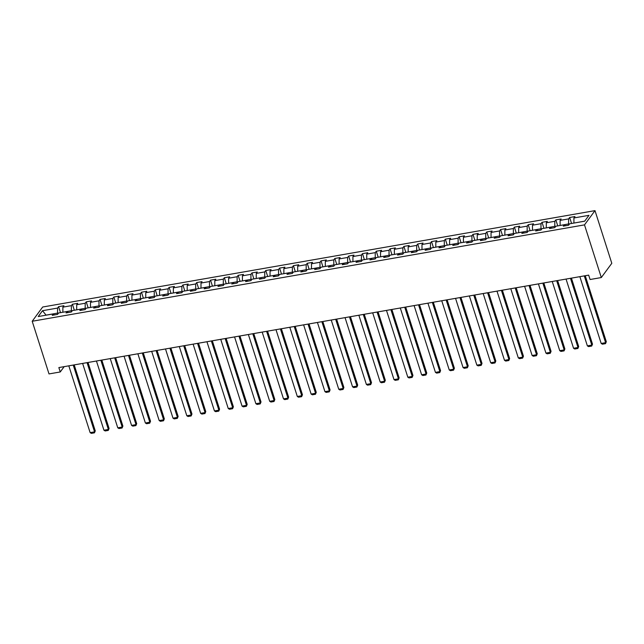 <?xml version="1.0" encoding="UTF-8"?>
<svg xmlns="http://www.w3.org/2000/svg" width="644" height="644" viewBox="0 0 644 644"><rect width="100%" height="100%" fill="white"/><g stroke="black" fill="none" stroke-linecap="round" stroke-linejoin="round"><path stroke-width="0.97" d="M594.992 210.628L42.689 307.011L32.2 321.259L584.502 224.877L594.992 210.628L611.8 263.299L601.311 277.548L584.502 224.877M54.434 314.94L53.259 313.926L52.228 315.327L57.541 314.401L58.572 312.992L67.073 311.511L66.042 312.92L71.355 311.994L72.386 310.585L80.886 309.104L79.856 310.505L85.161 309.579L86.199 308.178L94.7 306.689L93.662 308.098L98.975 307.172L100.013 305.763L108.514 304.282L107.476 305.691L112.789 304.757L113.827 303.356L122.32 301.875L121.289 303.276L126.602 302.35L127.633 300.941L136.134 299.46L135.103 300.869L140.416 299.943L141.447 298.534L149.947 297.053L148.909 298.454L154.222 297.528L155.26 296.127L163.761 294.638L162.723 296.047L168.036 295.121L169.074 293.712L177.575 292.231L176.537 293.632L181.85 292.706L182.88 291.305L191.381 289.816L190.35 291.225L195.663 290.299L196.694 288.89L205.195 287.409L204.164 288.818L209.469 287.892L210.508 286.483L219.008 285.002L217.97 286.403L223.283 285.477L224.321 284.076L232.822 282.587L231.784 283.996L237.097 283.07L238.135 281.661L246.628 280.18L245.597 281.581L250.91 280.655L251.941 279.255L260.442 277.765L259.411 279.174L264.724 278.248L265.755 276.839L274.255 275.358L273.217 276.767L278.53 275.841L279.568 274.433L288.069 272.951L287.031 274.352L292.344 273.426L293.382 272.026L301.883 270.536L300.845 271.945L306.158 271.019L307.188 269.611L315.689 268.129L314.658 269.53L319.971 268.604L321.002 267.204L329.503 265.714L328.472 267.123L333.785 266.197L334.816 264.789L343.316 263.307L342.278 264.716L347.591 263.79L348.629 262.382L357.13 260.901L356.092 262.301L361.405 261.375L362.443 259.975L370.936 258.486L369.906 259.894L375.219 258.969L376.249 257.56L384.75 256.079L383.719 257.479L389.032 256.553L390.063 255.153L398.564 253.664L397.533 255.072L402.838 254.147L403.877 252.738L412.377 251.257L411.339 252.665L416.652 251.732L417.69 250.331L426.191 248.85L425.153 250.25L430.466 249.325L431.504 247.916L439.997 246.435L438.966 247.843L444.279 246.918L445.31 245.509L453.811 244.028L452.78 245.428L458.093 244.503L459.124 243.102L467.625 241.613L466.586 243.021L471.899 242.096L472.938 240.687L481.438 239.206L480.4 240.614L485.713 239.681L486.751 238.28L495.252 236.799L494.214 238.2L499.527 237.274L500.557 235.865L509.058 234.384L508.027 235.793L513.34 234.867L514.371 233.458L522.872 231.977L521.841 233.378L527.154 232.452L528.185 231.051L536.685 229.562L535.647 230.971L540.96 230.045L541.998 228.636L550.499 227.155L549.461 228.564L554.774 227.63L555.812 226.229L564.305 224.748L563.275 226.149L568.588 225.223L569.618 223.814L584.672 221.19L588.978 215.338L573.925 217.962L574.963 216.561L569.65 217.487L571.566 223.476M53.259 313.926L38.213 316.55L42.52 310.698L57.574 308.065L58.604 306.665L60.52 312.654M569.65 217.487L568.62 218.896L560.119 220.377L561.149 218.968L555.836 219.894L554.806 221.303L546.305 222.784L547.336 221.383L542.031 222.309L540.992 223.709L532.491 225.199L533.53 223.79L528.217 224.716L527.178 226.124L518.678 227.606L519.716 226.197L514.403 227.131L513.365 228.531L504.872 230.013L505.902 228.612L500.589 229.538L499.559 230.946L491.058 232.428L492.088 231.019L486.775 231.945L485.745 233.353L477.244 234.835L478.283 233.434L472.97 234.36L471.931 235.76L463.43 237.25L464.469 235.841L459.156 236.767L458.117 238.175L449.617 239.657L450.655 238.248L445.342 239.182L444.312 240.582L435.811 242.064L436.841 240.663L431.528 241.589L430.498 242.997L421.997 244.478L423.028 243.07L417.714 243.996L416.684 245.404L408.183 246.885L409.222 245.485L403.909 246.411L402.87 247.811L394.37 249.3L395.408 247.892L390.095 248.817L389.057 250.226L380.564 251.707L381.594 250.299L376.281 251.232L375.251 252.633L366.75 254.114L367.78 252.714L362.467 253.639L361.437 255.048L352.936 256.529L353.967 255.121L348.662 256.046L347.623 257.455L339.122 258.936L340.161 257.536L334.848 258.461L333.809 259.862L325.309 261.351L326.347 259.943L321.034 260.868L319.996 262.277L311.503 263.758L312.533 262.349L307.22 263.283L306.19 264.684L297.689 266.165L298.719 264.764L293.406 265.69L292.376 267.099L283.875 268.58L284.914 267.171L279.601 268.097L278.562 269.506L270.061 270.987L271.1 269.586L265.787 270.512L264.748 271.913L256.248 273.402L257.286 271.993L251.973 272.919L250.943 274.328L242.442 275.809L243.472 274.4L238.159 275.334L237.129 276.735L228.628 278.216L229.658 276.815L224.345 277.741L223.315 279.15L214.814 280.631L215.853 279.222L210.54 280.148L209.501 281.557L201 283.038L202.039 281.637L196.726 282.563L195.687 283.964L187.195 285.453L188.225 284.044L182.912 284.97L181.882 286.379L173.381 287.86L174.411 286.451L169.098 287.385L168.068 288.786L159.567 290.267L160.597 288.866L155.293 289.792L154.254 291.201L145.753 292.682L146.792 291.273L141.479 292.199L140.44 293.608L131.94 295.089L132.978 293.688L127.665 294.614L126.627 296.015L118.134 297.504L119.164 296.095L113.851 297.021L112.821 298.43L104.32 299.911L105.35 298.502L100.037 299.436L99.007 300.837L90.506 302.318L91.545 300.917L86.232 301.843L85.193 303.252L76.692 304.733L77.731 303.324L72.418 304.25L71.379 305.659L62.879 307.14L63.917 305.739L58.604 306.665M601.311 277.548L590.073 279.512L588.672 275.125L58.854 367.571L60.254 371.966L64.167 366.645M62.887 312.243L71.371 310.714L71.645 311.591M68.24 312.533L67.073 311.511M62.879 307.14L62.87 312.195M71.379 305.659L71.371 310.714M76.7 309.836L85.185 308.299L85.459 309.176M82.054 310.126L80.886 309.104M76.692 304.733L76.684 309.78M85.193 303.252L85.185 308.299M90.506 307.421L98.991 305.892L99.273 306.769M95.867 307.711L94.7 306.689M90.506 302.318L90.49 307.373M99.007 300.837L98.991 305.892M104.32 305.014L112.805 303.477L113.086 304.354M109.681 305.304L108.514 304.282M104.32 299.911L104.304 304.966M112.821 298.43L112.805 303.477M118.134 302.599L126.618 301.07L126.9 301.947M123.487 302.889L122.32 301.875M118.134 297.504L118.118 302.551M126.627 296.015L126.618 301.07M131.948 300.193L140.432 298.663L140.706 299.532M137.301 300.482L136.134 299.46M131.94 295.089L131.931 300.144M140.44 293.608L140.432 298.663M145.761 297.786L154.238 296.248L154.52 297.126M151.115 298.075L149.947 297.053M145.753 292.682L145.745 297.729M154.254 291.201L154.238 296.248M159.567 295.371L168.052 293.841L168.334 294.719M164.928 295.66L163.761 294.638M159.567 290.267L159.551 295.322M168.068 288.786L168.052 293.841M173.381 292.964L181.866 291.426L182.147 292.304M178.742 293.253L177.575 292.231M173.381 287.86L173.365 292.915M181.882 286.379L181.866 291.426M187.195 290.549L195.679 289.019L195.961 289.897M192.548 290.838L191.381 289.816M187.195 285.453L187.179 290.5M195.687 283.964L195.679 289.019M201.008 288.142L209.493 286.612L209.767 287.482M206.362 288.432L205.195 287.409M201 283.038L200.992 288.093M209.501 281.557L209.493 286.612M214.814 285.735L223.299 284.197L223.581 285.075M220.176 286.025L219.008 285.002M214.814 280.631L214.798 285.678M223.315 279.15L223.299 284.197M228.628 283.32L237.113 281.79L237.394 282.668M233.989 283.61L232.822 282.587M228.628 278.216L228.612 283.271M237.129 276.735L237.113 281.79M242.442 280.913L250.927 279.375L251.208 280.253M247.803 281.203L246.628 280.18M242.442 275.809L242.426 280.865M250.943 274.328L250.927 279.375M256.256 278.498L264.74 276.968L265.014 277.846M261.609 278.788L260.442 277.765M256.248 273.402L256.24 278.45M264.748 271.913L264.74 276.968M270.069 276.091L278.546 274.561L278.828 275.431M275.423 276.381L274.255 275.358M270.061 270.987L270.053 276.043M278.562 269.506L278.546 274.561M283.875 273.676L292.36 272.146L292.642 273.024M289.237 273.974L288.069 272.951M283.875 268.58L283.859 273.628M292.376 267.099L292.36 272.146M297.689 271.269L306.174 269.739L306.455 270.617M303.05 271.559L301.883 270.536M297.689 266.165L297.673 271.221M306.19 264.684L306.174 269.739M311.503 268.862L319.988 267.324L320.269 268.202M316.856 269.152L315.689 268.129M311.503 263.758L311.487 268.814M319.996 262.277L319.988 267.324M325.317 266.447L333.801 264.917L334.075 265.795M330.67 266.737L329.503 265.714M325.309 261.351L325.301 266.399M333.809 259.862L333.801 264.917M339.13 264.04L347.607 262.511L347.889 263.38M344.484 264.33L343.316 263.307M339.122 258.936L339.114 263.992M347.623 257.455L347.607 262.511M352.936 261.625L361.421 260.096L361.703 260.973M358.297 261.923L357.13 260.901M352.936 256.529L352.92 261.577M361.437 255.048L361.421 260.096M366.75 259.218L375.235 257.689L375.516 258.566M372.111 259.508L370.936 258.486M366.75 254.114L366.734 259.17M375.251 252.633L375.235 257.689M380.564 256.811L389.048 255.274L389.33 256.151M385.917 257.101L384.75 256.079M380.564 251.707L380.548 256.763M389.057 250.226L389.048 255.274M394.378 254.396L402.862 252.867L403.136 253.744M399.731 254.686L398.564 253.664M394.37 249.3L394.361 254.348M402.87 247.811L402.862 252.867M408.183 251.989L416.668 250.452L416.95 251.329M413.545 252.279L412.377 251.257M408.183 246.885L408.167 251.941M416.684 245.404L416.668 250.452M421.997 249.574L430.482 248.045L430.764 248.922M427.358 249.872L426.191 248.85M421.997 244.478L421.981 249.526M430.498 242.997L430.482 248.045M435.811 247.167L444.296 245.638L444.577 246.515M441.164 247.457L439.997 246.435M435.811 242.064L435.795 247.119M444.312 240.582L444.296 245.638M449.625 244.76L458.109 243.223L458.383 244.1M454.978 245.05L453.811 244.028M449.617 239.657L449.609 244.712M458.117 238.175L458.109 243.223M463.439 242.345L471.915 240.816L472.197 241.693M468.792 242.635L467.625 241.613M463.43 237.25L463.422 242.297M471.931 235.76L471.915 240.816M477.244 239.938L485.729 238.401L486.011 239.278M482.606 240.228L481.438 239.206M477.244 234.835L477.228 239.89M485.745 233.353L485.729 238.401M491.058 237.523L499.543 235.994L499.825 236.871M496.419 237.813L495.252 236.799M491.058 232.428L491.042 237.475M499.559 230.946L499.543 235.994M504.872 235.116L513.357 233.587L513.638 234.464M510.225 235.406L509.058 234.384M504.872 230.013L504.856 235.068M513.365 228.531L513.357 233.587M518.686 232.709L527.17 231.172L527.444 232.049M524.039 232.999L522.872 231.977M518.678 227.606L518.67 232.661M527.178 226.124L527.17 231.172M532.491 230.294L540.976 228.765L541.258 229.642M537.853 230.584L536.685 229.562M532.491 225.199L532.483 230.246M540.992 223.709L540.976 228.765M546.305 227.887L554.79 226.35L555.072 227.227M551.667 228.177L550.499 227.155M546.305 222.784L546.289 227.839M554.806 221.303L554.79 226.35M560.119 225.472L568.604 223.943L568.885 224.82M565.48 225.762L564.305 224.748M560.119 220.377L560.103 225.424M568.62 218.896L568.604 223.943M573.933 223.066L584.72 221.133M573.925 217.962L573.917 223.017M60.254 371.966L49.008 373.923L32.2 321.259M57.839 313.998L57.558 313.121L46.046 315.125L42.52 310.698M57.574 308.065L57.558 313.121M555.836 219.894L557.752 225.891M542.031 222.309L543.939 228.298M528.217 224.716L530.125 230.713M514.403 227.131L516.319 233.12M500.589 229.538L502.505 235.527M486.775 231.945L488.691 237.942M472.97 234.36L474.878 240.349M459.156 236.767L461.064 242.764M445.342 239.182L447.258 245.171M431.528 241.589L433.444 247.578M417.714 243.996L419.63 249.993M403.909 246.411L405.817 252.4M390.095 248.817L392.003 254.815M376.281 251.232L378.197 257.222M362.467 253.639L364.383 259.629M348.662 256.046L350.569 262.044M334.848 258.461L336.756 264.451M321.034 260.868L322.95 266.866M307.22 263.283L309.136 269.273M293.406 265.69L295.322 271.679M279.601 268.097L281.509 274.094M265.787 270.512L267.695 276.501M251.973 272.919L253.889 278.916M238.159 275.334L240.075 281.323M224.345 277.741L226.261 283.73M210.54 280.148L212.448 286.145M196.726 282.563L198.634 288.552M182.912 284.97L184.828 290.967M169.098 287.385L171.014 293.374M155.293 289.792L157.2 295.781M141.479 292.199L143.387 298.196M127.665 294.614L129.581 300.603M113.851 297.021L115.767 303.018M100.037 299.436L101.953 305.425M86.232 301.843L88.139 307.832M72.418 304.25L74.326 310.247M584.285 275.882L605.601 342.68L606.31 341.723L585.251 275.721M579.858 276.654L601.182 343.453L605.601 342.68L605.521 343.654L602.422 344.194L601.182 343.453M606.31 341.723L605.521 343.654M570.479 278.297L591.796 345.095L592.504 344.129L571.437 278.127M566.052 279.069L587.368 345.868L591.796 345.095L591.707 346.061L588.608 346.601L587.368 345.868M592.504 344.129L591.707 346.061M556.666 280.704L577.982 347.502L578.69 346.536L557.624 280.534M552.238 281.476L573.554 348.275L577.982 347.502L577.893 348.468L574.794 349.016L573.554 348.275M578.69 346.536L577.893 348.468M542.852 283.118L564.168 349.909L564.877 348.951L543.81 282.949M538.424 283.891L559.741 350.682L564.168 349.909L564.08 350.883L560.98 351.423L559.741 350.682M564.877 348.951L564.08 350.883M529.038 285.525L550.354 352.324L551.063 351.358L530.004 285.356M524.61 286.298L545.927 353.097L550.354 352.324L550.266 353.29L547.175 353.83L545.927 353.097M551.063 351.358L550.266 353.29M515.224 287.94L536.549 354.731L537.257 353.773L516.19 287.771M510.797 288.705L532.121 355.504L536.549 354.731L536.46 355.705L533.361 356.245L532.121 355.504M537.257 353.773L536.46 355.705M501.418 290.347L522.735 357.146L523.443 356.18L502.376 290.178M496.991 291.12L518.307 357.919L522.735 357.146L522.646 358.112L519.547 358.652L518.307 357.919M523.443 356.18L522.646 358.112M487.605 292.754L508.921 359.553L509.629 358.587L488.563 292.585M483.177 293.527L504.494 360.326L508.921 359.553L508.832 360.519L505.733 361.067L504.494 360.326M509.629 358.587L508.832 360.519M473.791 295.169L495.107 361.96L495.816 361.002L474.757 295M469.363 295.942L490.68 362.733L495.107 361.96L495.019 362.934L491.919 363.474L490.68 362.733M495.816 361.002L495.019 362.934M459.977 297.576L481.293 364.375L482.002 363.409L460.943 297.407M455.55 298.349L476.866 365.148L481.293 364.375L481.213 365.341L478.114 365.881L476.866 365.148M482.002 363.409L481.213 365.341M446.163 299.991L467.488 366.782L468.196 365.824L447.129 299.822M441.744 300.756L463.06 367.555L467.488 366.782L467.399 367.756L464.3 368.296L463.06 367.555M468.196 365.824L467.399 367.756M432.357 302.398L453.674 369.197L454.382 368.231L433.315 302.229M427.93 303.171L449.246 369.97L453.674 369.197L453.585 370.163L450.486 370.703L449.246 369.97M454.382 368.231L453.585 370.163M418.544 304.805L439.86 371.604L440.568 370.646L419.502 304.636M414.116 305.578L435.433 372.377L439.86 371.604L439.772 372.57L436.672 373.118L435.433 372.377M440.568 370.646L439.772 372.57M404.73 307.22L426.046 374.011L426.755 373.053L405.696 307.051M400.302 307.993L421.619 374.784L426.046 374.011L425.958 374.985L422.858 375.524L421.619 374.784M426.755 373.053L425.958 374.985M390.916 309.627L412.232 376.426L412.949 375.46L391.882 309.458M386.489 310.4L407.813 377.199L412.232 376.426L412.152 377.392L409.053 377.931L407.813 377.199M412.949 375.46L412.152 377.392M377.11 312.042L398.427 378.833L399.135 377.875L378.068 311.873M372.683 312.807L393.999 379.606L398.427 378.833L398.338 379.807L395.239 380.346L393.999 379.606M399.135 377.875L398.338 379.807M363.297 314.449L384.613 381.248L385.321 380.282L364.254 314.28M358.869 315.222L380.185 382.021L384.613 381.248L384.524 382.214L381.425 382.753L380.185 382.021M385.321 380.282L384.524 382.214M349.483 316.856L370.799 383.655L371.508 382.697L350.449 316.687M345.055 317.629L366.372 384.428L370.799 383.655L370.711 384.621L367.611 385.168L366.372 384.428M371.508 382.697L370.711 384.621M335.669 319.271L356.985 386.07L357.694 385.104L336.635 319.102M331.241 320.044L352.558 386.835L356.985 386.07L356.905 387.036L353.806 387.575L352.558 386.835M357.694 385.104L356.905 387.036M321.855 321.678L343.18 388.477L343.888 387.511L322.821 321.509M317.428 322.451L338.752 389.25L343.18 388.477L343.091 389.443L339.992 389.982L338.752 389.25M343.888 387.511L343.091 389.443M308.049 324.093L329.366 390.884L330.074 389.926L309.007 323.924M303.622 324.866L324.938 391.657L329.366 390.884L329.277 391.858L326.178 392.397L324.938 391.657M330.074 389.926L329.277 391.858M294.236 326.5L315.552 393.299L316.26 392.333L295.194 326.331M289.808 327.273L311.124 394.072L315.552 393.299L315.463 394.265L312.364 394.804L311.124 394.072M316.26 392.333L315.463 394.265M280.422 328.907L301.738 395.706L302.447 394.748L281.388 328.738M275.994 329.68L297.311 396.479L301.738 395.706L301.65 396.672L298.55 397.219L297.311 396.479M302.447 394.748L301.65 396.672M266.608 331.322L287.924 398.121L288.633 397.155L267.574 331.153M262.18 332.095L283.505 398.886L287.924 398.121L287.844 399.087L284.745 399.626L283.505 398.886M288.633 397.155L287.844 399.087M252.794 333.729L274.119 400.528L274.827 399.562L253.76 333.56M248.375 334.502L269.691 401.301L274.119 400.528L274.03 401.494L270.931 402.033L269.691 401.301M274.827 399.562L274.03 401.494M238.988 336.144L260.305 402.935L261.013 401.977L239.946 335.975M234.561 336.917L255.877 403.708L260.305 402.935L260.216 403.909L257.117 404.448L255.877 403.708M261.013 401.977L260.216 403.909M225.175 338.551L246.491 405.35L247.199 404.384L226.133 338.382M220.747 339.324L242.064 406.123L246.491 405.35L246.402 406.316L243.303 406.855L242.064 406.123M247.199 404.384L246.402 406.316M211.361 340.958L232.677 407.757L233.386 406.799L212.327 340.797M206.933 341.731L228.25 408.529L232.677 407.757L232.589 408.723L229.497 409.27L228.25 408.529M233.386 406.799L232.589 408.723M197.547 343.373L218.871 410.172L219.58 409.206L198.513 343.204M193.12 344.146L214.444 410.936L218.871 410.172L218.783 411.138L215.684 411.677L214.444 410.936M219.58 409.206L218.783 411.138M183.741 345.78L205.058 412.579L205.766 411.613L184.699 345.611M179.314 346.553L200.63 413.351L205.058 412.579L204.969 413.545L201.87 414.084L200.63 413.351M205.766 411.613L204.969 413.545M169.927 348.195L191.244 414.986L191.952 414.028L170.885 348.026M165.5 348.968L186.816 415.758L191.244 414.986L191.155 415.96L188.056 416.499L186.816 415.758M191.952 414.028L191.155 415.96M156.114 350.602L177.43 417.401L178.138 416.435L157.08 350.433M151.686 351.374L173.003 418.173L177.43 417.401L177.342 418.367L174.242 418.906L173.003 418.173M178.138 416.435L177.342 418.367M142.3 353.009L163.616 419.808L164.325 418.85L143.266 352.848M137.872 353.781L159.189 420.58L163.616 419.808L163.536 420.774L160.437 421.321L159.189 420.58M164.325 418.85L163.536 420.774M128.486 355.424L149.81 422.223L150.519 421.257L129.452 355.255M124.067 356.196L145.383 422.995L149.81 422.223L149.722 423.189L146.623 423.728L145.383 422.995M150.519 421.257L149.722 423.189M114.68 357.831L135.997 424.629L136.705 423.663L115.638 357.662M110.253 358.603L131.569 425.402L135.997 424.629L135.908 425.595L132.809 426.135L131.569 425.402M136.705 423.663L135.908 425.595M100.867 360.246L122.183 427.036L122.891 426.078L101.824 360.077M96.439 361.018L117.755 427.809L122.183 427.036L122.094 428.01L118.995 428.55L117.755 427.809M122.891 426.078L122.094 428.01M87.053 362.653L108.369 429.451L109.078 428.485L88.019 362.483M82.625 363.425L103.942 430.224L108.369 429.451L108.281 430.417L105.181 430.957L103.942 430.224M109.078 428.485L108.281 430.417M73.239 365.059L94.555 431.858L95.264 430.9L74.205 364.898M68.811 365.832L90.136 432.631L94.555 431.858L94.475 432.824L91.376 433.372L90.136 432.631M95.264 430.9L94.475 432.824"/></g></svg>
